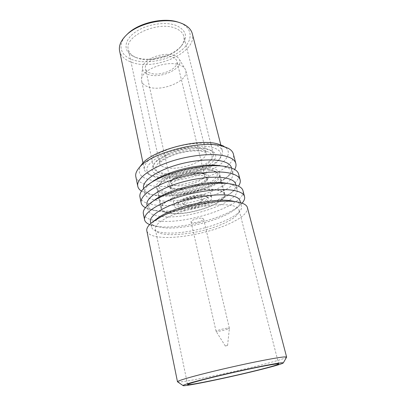 <?xml version="1.0" encoding="UTF-8"?>
<svg xmlns="http://www.w3.org/2000/svg" width="406" height="406" viewBox="0 0 406 406"><rect width="100%" height="100%" fill="white"/><g stroke="black" fill="none" stroke-linecap="round" stroke-linejoin="round"><path stroke-width="0.3" stroke-dasharray="2.03 1.52" d="M166.09 193.017C160.289 192.19 157.097 190.353 156.508 187.516C153.219 178.391 193.444 163.943 211.668 168.226C216.454 169.2 219.093 170.896 219.59 173.301C222.148 182.847 184.963 196.164 166.09 193.017M217.007 189.775C198.808 186.207 157.868 200.351 161.025 208.659C161.563 211.252 164.74 212.871 170.561 213.51C189.445 216.007 227.233 202.99 224.868 194.271C224.416 192.074 221.798 190.571 217.007 189.775M216.525 190.023C198.676 186.532 158.563 200.391 161.654 208.542C162.177 211.079 165.288 212.663 170.987 213.292C189.495 215.753 226.573 202.98 224.244 194.433C223.802 192.277 221.229 190.805 216.525 190.023M209.623 169.338C196.022 166.232 165.927 174.763 160.522 183.116C157.498 187.785 159.959 190.759 167.896 192.033C188.262 195.636 228.111 178.346 214.444 170.967L209.623 169.338M166.917 194.667C161.238 193.87 158.117 192.094 157.543 189.338L158.949 185.232C164.679 176.336 197.123 167.14 211.683 170.454L216.829 172.19L219.463 175.382C221.98 184.664 185.369 197.717 166.917 194.667M286.616 357.173C285.474 358.244 278.201 360.523 264.788 364.02C233.673 372.18 181.299 383.076 177.711 381.934M146.901 231.187C148.22 234.678 153.366 236.718 162.344 237.317C180.533 238.576 210.648 232.394 229.669 223.584C241.814 217.956 247.751 212.708 247.477 207.852M167.272 217.52C178.681 211.709 197.306 206.573 212.668 205.081C228.796 203.848 237.611 205.532 239.109 210.13C239.347 214.104 234.485 218.423 224.528 223.087C200.412 234.724 155.894 239.129 155.259 229.025C154.96 225.706 158.964 221.869 167.272 217.52M202.056 200.853L199.376 202.843C194.931 204.857 190.581 205.73 186.318 205.466L184.288 204.863C183.065 203.919 183.822 202.701 186.557 201.198C191.109 199.113 195.55 198.224 199.884 198.534C202.086 198.884 202.812 199.661 202.056 200.853L202.817 199.752L199.843 201.965C194.814 204.609 185.4 205.878 183.101 204.193C181.736 203.147 182.573 201.787 185.603 200.112C192.586 196.276 205.913 196.068 202.817 199.752M202.609 202.32C192.911 207.512 174.539 207.908 178.802 202.645L182.67 199.732C189.597 195.951 203.137 194.098 206.329 196.443C208.308 197.996 207.07 199.955 202.609 202.32M203.518 203.37C208.308 200.843 209.643 198.752 207.532 197.098L204.512 196.164C198.97 195.286 188.095 197.453 182.162 200.635L178.021 203.746C176.696 205.857 177.995 207.177 181.918 207.71C188.973 208.136 196.174 206.69 203.518 203.37M179.731 208.826C176.453 208.435 174.666 207.502 174.367 206.04C172.616 201.148 196.118 193.023 206.857 194.966C209.78 195.418 211.374 196.306 211.648 197.636C213.125 202.67 190.698 210.409 179.731 208.826M207.786 178.802C203.954 184.755 183.882 190.632 173.666 188.891L169.241 187.491C165.795 184.669 168.323 181.193 176.818 177.067C186.45 173.235 195.261 171.814 203.249 172.804C208.187 173.859 209.699 175.859 207.786 178.802L206.299 180.929C202.888 186.252 184.715 191.576 175.514 190.018L171.54 188.765L170.124 186.892C168.292 181.563 191.47 173.271 202.183 175.595C205.096 176.138 206.705 177.133 207.004 178.579L211.648 197.636M202.097 173.433C193.053 171.484 173.56 177.057 170.023 182.533C168.089 185.522 169.657 187.45 174.732 188.313C188.105 190.779 214.414 179.305 205.446 174.55L202.097 173.433M170.023 182.533L171.571 180.426C174.753 175.519 192.028 170.576 200.092 172.322L203.091 173.321L204.538 175.118C206.02 180.203 185.75 187.496 175.732 185.643C172.758 185.166 171.119 184.192 170.814 182.72L145.429 68.563C143.333 61.453 162.684 53.034 172.383 57.089C175.016 58.088 176.544 59.545 176.96 61.458C178.95 68.705 160.309 76.83 150.453 73.176C147.545 72.197 145.871 70.659 145.429 68.563M171.571 180.426L170.814 182.72M206.299 180.929L207.004 178.579M174.448 55.576C164.004 51.161 142.663 59.276 142.501 67.533C142.278 70.791 144.287 73.141 148.53 74.587C161.07 79.261 184.654 67.807 179.274 59.246C178.401 57.682 176.793 56.459 174.448 55.576M148.703 87.087C162.451 91.857 188.546 80.728 185.852 70.832L185.253 69.213C184.253 67.411 182.37 66.005 179.604 65.001C167.252 59.931 141.674 69.558 141.547 79.063L141.587 80.804C142.196 83.702 144.566 85.793 148.703 87.087M164.171 174.362C170.018 175.747 188.085 174.616 203.127 166.714C217.347 158.543 212.049 152.042 204.939 151.027C201.939 150.316 197.483 150.159 191.571 150.55C183.284 151.306 171.631 154.417 163.486 159.091C149.444 168.028 157.32 173.687 164.171 174.362M161.776 175.732C172.692 177.523 190.221 174.458 202.386 168.708C214.607 162.989 219.631 155.168 212.374 151.159L207.649 149.474C192.886 145.556 160.38 154.635 153.742 164.374C149.855 170.2 152.534 173.986 161.776 175.732M162.74 173.113C157.234 172.144 154.173 170.2 153.564 167.272C153.341 165.765 153.915 164.131 155.285 162.364C161.547 153.214 191.789 144.759 205.619 148.439L210.059 150.017C211.917 151.057 212.998 152.321 213.292 153.813C215.967 163.674 180.7 176.742 162.74 173.113M137.568 58.129L135.711 57.403C131.442 55.465 128.956 52.724 128.245 49.177C124.256 35.85 158.934 20.386 176.001 28.521C180.492 30.46 183.131 33.165 183.913 36.631C184.578 40.189 183.314 43.777 180.117 47.395C171.657 57.256 150.037 62.686 137.568 58.129M135.99 57.479L134.005 56.698C123.591 52.207 123.069 41.275 134.371 32.8C145.521 24.264 165.866 20.96 176.965 25.791C186.694 30.841 188.14 37.591 181.299 46.04C172.261 56.571 149.296 62.336 135.99 57.479M180.477 22.929L178.752 22.376L180.508 23.056C194.002 28.826 192.82 42.153 180.097 51.298C167.536 60.53 146.322 64.427 132.879 59.885C120.029 55.84 116.684 44.107 127.57 33.911M119.521 50.522C120.658 55.992 124.82 59.956 132.011 62.412C155.041 71.106 197.169 52.267 192.408 34.094M156.569 176.661C176.168 180.234 212.627 169.49 220.697 157.401C222.234 155.244 222.818 153.209 222.458 151.301C221.777 148.119 218.524 145.805 212.714 144.353C202.031 141.79 183.243 143.851 168.023 149.423C152.006 155.797 144.084 162.298 144.252 168.926C144.556 170.85 145.779 172.474 147.916 173.804C150.083 175.123 152.966 176.077 156.569 176.661M158.31 177.716C176.904 181.091 211.678 170.85 219.276 159.436C223.097 153.696 220.549 149.621 211.627 147.195C199.798 144.369 177.62 147.743 162.664 154.782C147.312 162.847 143.135 169.591 150.124 175.016C152.164 176.265 154.894 177.168 158.31 177.716M141.486 164.77C136.274 173.007 140.227 178.27 153.346 180.558C168.759 182.913 192.875 178.604 209.74 170.627C226.649 162.699 233.937 151.687 223.467 146.003L228.192 148.271M135.741 176.24C136.766 181.137 142.004 184.299 151.463 185.715C180.914 190.871 237.368 170.246 233.414 154.229M141.471 191.14L148.449 193.961L153.392 194.875C175.042 197.976 212.957 188.496 228.603 175.899C231.359 173.738 233.374 171.586 234.648 169.454M143.465 187.805C144.059 191.094 147.205 193.454 152.9 194.88L157.32 195.697C176.717 198.488 211.156 189.871 225.102 178.61C229.913 174.813 232.054 171.266 231.537 167.957M152.692 181.528C146.82 185.709 144.094 189.5 144.511 192.886C145.358 196.93 149.971 199.488 158.355 200.559C184.771 204.563 236.196 186.313 232.836 172.981C232.161 169.774 228.624 167.49 222.234 166.13L226.335 166.693M139.872 196.585C140.821 201.107 146.043 203.934 155.544 205.066C185.095 209.278 242.296 189.11 238.682 174.316M145.419 207.72L149.992 209.466L156.726 210.673C179.183 213.338 219.215 203.03 234.155 190.5L238.429 186.126M146.896 204.441C147.363 207.207 149.961 209.232 154.696 210.531L160.71 211.607C180.832 213.998 217.2 204.629 230.481 193.449C234.465 190.191 236.236 187.176 235.8 184.41M154.554 200.117C149.819 203.66 147.622 206.827 147.962 209.623C148.748 213.383 153.351 215.698 161.766 216.555C188.252 219.844 240.235 201.939 237.124 189.526C236.566 186.78 233.531 184.791 228.025 183.563L226.594 183.289M143.293 213.404C144.176 217.606 149.383 220.153 158.913 221.047C188.551 224.462 246.361 204.685 243.037 190.921M149.621 224.579L151.783 225.335L160.116 226.756C183.365 228.923 225.533 217.829 239.647 205.537L242.103 203.162M150.393 221.397C150.748 223.681 152.859 225.396 156.721 226.538L164.161 227.802C184.989 229.74 223.305 219.661 235.815 208.714C239.063 205.969 240.504 203.452 240.144 201.173M156.711 218.87C152.955 221.803 151.21 224.406 151.479 226.675C152.204 230.146 156.792 232.202 165.237 232.841C191.794 235.389 244.346 217.849 241.494 206.39C241.062 204.157 238.652 202.487 234.262 201.391L239.611 202.427M227.812 328.155L229.39 328.297C229.486 328.921 221.346 331.073 217.723 331.387L216.073 331.276C215.748 330.692 224.163 328.449 227.812 328.155M201.939 218.21L203.589 219.007C204.081 220.524 196.397 223.092 192.754 222.645L191.038 221.838C190.515 220.336 198.326 217.728 201.939 218.21M227.304 345.506L225.33 346.013L227.304 345.506M166.602 167.769C180.558 170.753 208.207 160.446 206.05 152.727C205.629 150.727 203.589 149.296 199.94 148.439C186.334 144.79 157.056 155.716 159.578 163.197C160.05 165.46 162.39 166.983 166.602 167.769M156.508 187.516L161.025 208.659M161.654 208.542L157.543 189.338M214.444 170.967L216.829 172.19M160.522 183.116L158.949 185.232M224.868 194.271L219.59 173.296M224.244 194.433L219.463 175.382M278.673 363.923L239.109 210.13M183.101 204.193L184.288 204.863M207.532 197.098L206.329 196.443M178.802 202.645L178.021 203.746M170.124 186.892L174.367 206.04M169.241 187.491L171.54 188.765M205.446 174.55L203.091 173.321M204.538 175.118L176.965 61.458M179.274 59.246L185.253 69.213M141.547 79.063L142.501 67.533M185.852 70.832L206.314 153.067C206.867 152.981 205.659 152.443 202.706 151.458C196.205 149.875 182.182 151.402 171.601 155.721C158.787 161.532 160.126 163.648 159.68 163.577L141.587 80.804M153.742 164.374L155.285 162.364M212.374 151.159L210.059 150.017M153.564 167.272L128.245 49.177M213.292 153.813L183.913 36.631M134.005 56.698L135.711 57.403M181.304 46.04L180.122 47.395M220.798 144.825L222.458 151.301M144.252 168.926L143.013 162.999M219.276 159.436L220.697 157.401M147.916 173.804L150.124 175.016M225.102 178.61L228.603 175.899M148.449 193.961L152.9 194.88M231.557 168.048L232.836 172.981M144.511 192.886L143.612 188.521M148.875 184.146L149.367 183.811M230.481 193.449L234.15 190.5M149.992 209.466L154.696 210.531M235.998 185.187L237.124 189.526M147.962 209.623L147.175 205.806M228.02 183.563L233.09 184.425M150.514 203.036L150.961 202.711M235.815 208.714L239.647 205.537M151.783 225.335L156.721 226.538M240.53 202.665L241.494 206.39M151.479 226.675L150.814 223.442M152.489 222.062L152.9 221.752M187.597 384.512L155.259 229.025M229.395 328.271L203.589 219.007M227.568 345.511L229.39 328.297M225.33 346.013L216.078 331.296M216.073 331.276L191.038 221.838"/><path stroke-width="0.61" d="M199.087 380.534C188.526 383.305 183.167 384.974 183.02 385.538C182.401 387.258 233.379 376.595 263.316 368.917C275.669 365.77 282.317 363.781 283.266 362.949C283.023 362.233 273.456 363.812 254.572 367.679C236.47 371.444 213.526 376.763 199.087 380.534M177.711 381.934L177.473 381.721C177.782 380.97 183.527 379.082 194.707 376.057C210.257 371.876 235.14 366.065 254.897 362.02C275.491 357.874 286.073 356.245 286.636 357.118L283.266 362.949M286.611 357.031L247.477 207.852C247.01 205.431 244.387 203.624 239.611 202.427L236.028 201.762C218.626 198.884 180.269 206.547 160.883 216.9L152.489 222.062C148.393 225.259 146.485 228.086 146.769 230.542L146.901 231.187M202.355 379.94C215.434 376.535 236.018 371.759 252.365 368.359C269.437 364.852 278.212 363.395 278.689 363.984C278.014 364.7 272.02 366.501 260.708 369.389C233.313 376.423 186.445 386.207 187.597 384.512C187.902 383.964 192.82 382.442 202.355 379.94M220.798 144.825L192.408 34.094C191.393 29.668 188.034 26.187 182.324 23.649L180.472 22.929C165.389 17.148 138.01 23.32 126.327 35.134L127.57 33.911C138.644 22.721 164.455 16.905 178.752 22.376M126.327 35.134C121.018 40.377 118.75 45.508 119.521 50.522L143.013 162.999M223.467 146.003L217.484 143.846C197.255 138.091 151.144 150.783 141.765 164.415L141.486 164.77M234.648 169.454C235.835 167.439 236.256 165.531 235.906 163.74L233.414 154.229C232.927 151.895 231.187 149.905 228.192 148.271L221.696 145.932C199.65 139.674 148.677 153.696 138.593 168.465C136.365 171.276 135.416 173.869 135.741 176.24L137.7 185.872C138.004 187.927 139.263 189.683 141.471 191.14M235.906 163.74C235.13 160.091 231.237 157.452 224.234 155.823C211.084 152.859 187.339 155.534 167.993 162.41C148.611 169.272 136.649 179.066 137.7 185.872M231.557 168.048L231.537 167.957C230.841 164.684 227.299 162.339 220.91 160.918C209.049 158.381 187.841 160.842 170.576 166.967C153.275 173.078 142.526 181.766 143.465 187.805L143.612 188.521M221.58 166.003C204.294 162.314 167.526 170.601 152.692 181.528L149.367 183.811M238.429 186.126C239.966 183.994 240.56 182 240.21 180.142L238.682 174.316C237.946 170.825 234.069 168.328 227.061 166.83L226.335 166.688C207.075 162.542 165.399 171.936 148.875 184.146C142.425 188.744 139.425 192.891 139.872 196.585L141.075 202.482C141.379 204.588 142.831 206.334 145.419 207.72M240.21 180.142C239.494 176.732 235.632 174.316 228.619 172.895C215.444 170.322 191.495 173.21 171.916 179.98C152.296 186.735 140.116 196.118 141.075 202.482M235.998 185.187L235.8 184.41C235.16 181.35 231.643 179.203 225.244 177.975C213.363 175.788 191.977 178.442 174.499 184.466C156.99 190.48 146.043 198.798 146.896 204.441L147.175 205.806M226.594 183.289C208.806 179.645 168.602 189.059 154.554 200.117L150.961 202.711M242.103 203.162C244.107 200.889 244.94 198.793 244.595 196.859L243.037 190.921C242.433 187.942 239.114 185.775 233.09 184.425L231.501 184.121C211.699 180.031 166.12 190.703 150.514 203.036C145.333 206.908 142.927 210.364 143.293 213.404L144.511 219.418C144.825 221.575 146.53 223.295 149.621 224.579M244.595 196.859C243.945 193.698 240.113 191.51 233.09 190.307C219.895 188.14 195.743 191.251 175.92 197.905C156.056 204.553 143.653 213.51 144.511 219.418M240.53 202.665L240.144 201.173C239.565 198.336 236.074 196.402 229.664 195.377C217.763 193.55 196.194 196.402 178.503 202.32C160.776 208.232 149.621 216.17 150.393 221.397L150.814 223.442M234.262 201.391L231.039 200.792C212.495 197.57 169.637 208.05 156.711 218.87L152.9 221.752M183.02 385.538L177.468 381.772M177.473 381.721L146.769 230.542M138.593 168.465L141.765 164.415"/></g></svg>
